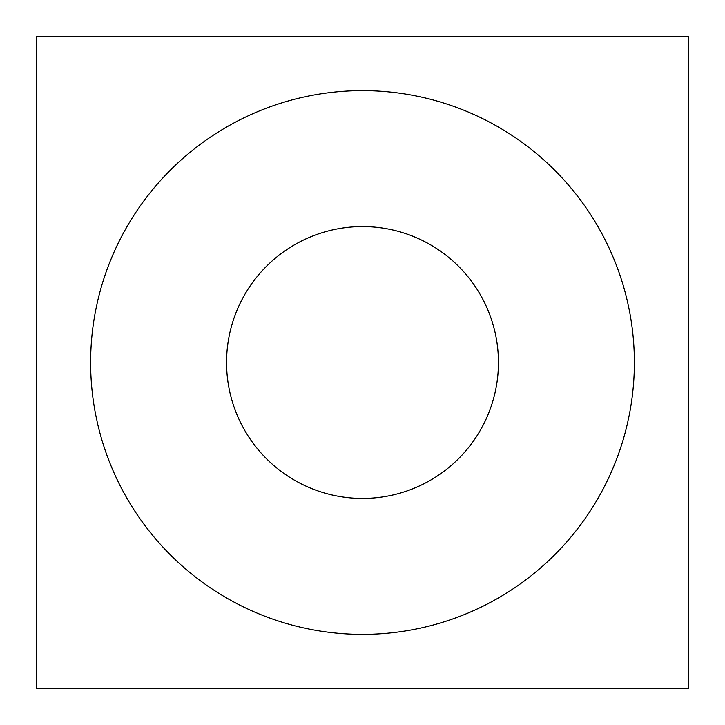 <?xml version="1.0" encoding="UTF-8"?>
<svg xmlns="http://www.w3.org/2000/svg" width="725" height="725" viewBox="0 0 725 725"><rect width="100%" height="100%" fill="white"/><g stroke="black" fill="none" stroke-linecap="round" stroke-linejoin="round"><path stroke-width="1.09" d="M362.5 498.438A135.938 135.938 0 0 0 498.438 362.5A135.938 135.938 0 0 0 362.5 226.562A135.938 135.938 0 0 0 226.562 362.5A135.938 135.938 0 0 0 362.5 498.438M362.5 634.375A271.875 271.875 0 0 0 634.375 362.5A271.875 271.875 0 0 0 362.5 90.625A271.875 271.875 0 0 0 90.625 362.5A271.875 271.875 0 0 0 362.5 634.375M36.25 36.25L36.25 688.75L688.75 688.75L688.75 36.25L36.25 36.25"/></g></svg>
